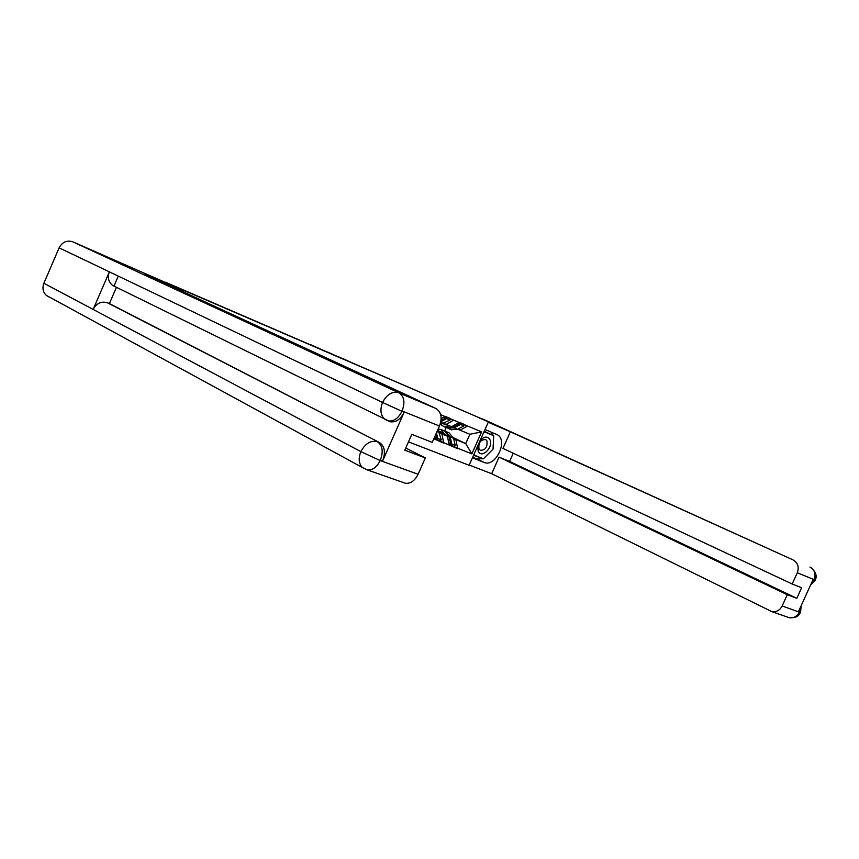 <?xml version="1.0" encoding="UTF-8"?>
<svg xmlns="http://www.w3.org/2000/svg" width="859" height="859" viewBox="0 0 859 859"><rect width="100%" height="100%" fill="white"/><g stroke="black" fill="none" stroke-linecap="round" stroke-linejoin="round"><path stroke-width="1.29" d="M360.028 366.428L343.342 358.826L360.028 366.428M306.158 343.031L325.786 351.653L306.148 343.052M165.594 282.246L493.893 424.078L165.497 282.482M343.825 359.427L327.612 352.029L343.825 359.427M341.839 358.59L311.173 344.931L341.839 358.59M183.568 291.974L184.094 290.761M408.476 441.87L469.111 465.277L488.32 422.08M440.699 414.714L481.62 431.905L471.859 453.863L457.643 448.215L455.871 439.625L453.584 438.519M449.15 444.554L457.643 448.215M457.471 448.602L443.641 442.653L441.913 433.978L439.615 432.882M435.041 438.938L443.641 442.653M443.469 443.04L433.838 438.766M441.139 418.752L445.005 416.518M434.955 439.207L434.547 437.156L436.565 437.993L435.738 434.461M443.856 423.369L446.132 424.443L453.627 420.148M446.637 427.761L452.972 427.374L459.361 424.024L459.093 422.445L451.619 426.708L446.132 424.443M441.913 433.978L447.41 436.2L439.507 432.399M449.16 444.844L447.41 436.2M457.783 429.135L460.059 430.198L467.511 425.978M455.871 439.625L465.739 443.609L469.884 434.267L460.059 430.198M453.369 437.682L465.739 443.609L471.859 453.863M444.608 430.982L446.122 427.557M469.884 434.267L481.62 431.905M479.386 418.032L493.893 424.078M118.284 276.126L113.925 286.197M355.594 364.495L337.372 356.292L355.572 364.527M332.079 354.284L338.596 357.14L332.046 354.359M440.742 424.432L443.824 426.601L449.654 425.892M443.019 423.788L447.099 424.84M447.507 428.093L454.121 427.857L460.521 424.507L460.199 422.671L459.221 423.176M440.033 432.657L442.449 432.957M439.464 432.26L442.095 432.582M439.132 431.239L443.319 434.235M438.133 429.06L441 429.521L445.574 435.32M446.293 431.68L449.021 432.786L453.531 438.273L450.116 436.887L445.359 431.325M450.116 436.887L451.834 444.082L455.249 445.445L453.531 438.273M455.249 445.445L453.692 446.39L450.266 445.037L451.834 444.082M450.03 444.017L450.266 445.037M445.123 423.959L446.122 424.915M451.2 429.64L457.525 429.264L463.914 425.935L463.592 424.099L460.199 422.671M463.914 425.935L460.521 424.507M459.361 424.024L457.611 423.294M449.107 444.575L450.674 443.62L448.956 436.426L444.447 430.928L441.687 429.801M450.674 443.62L448.752 442.857M438.036 429.285L441.258 439.872L437.746 438.477L436.447 432.872M441.258 439.872L439.69 440.828L436.189 439.432L437.746 438.477M435.942 438.38L436.189 439.432M445.22 417.324L446.218 416.787L446.54 418.655L450.019 420.115L449.708 418.258L446.218 416.787M440.839 421.672L446.54 418.655M440.087 424.486L450.019 420.115M445.059 416.4L445.359 418.161L443.512 417.388M441.021 420.459L445.359 418.161M434.901 438.928L436.565 437.993M477.679 446.014L478.205 451.308C481.749 459.178 493.871 446.938 489.866 439.593C487.321 435.975 484.057 436.318 480.074 440.624M486.956 440.925L485.679 439.54C480.568 439.561 478.323 442.696 478.978 448.935L480.202 450.277C485.314 450.309 487.568 447.195 486.956 440.925M484.111 431.551L493.7 435.738L493.045 449.117L483.434 458.813L474.329 455.206L474.404 453.38M473.728 454.916L474.329 455.206M483.359 433.258L484.669 431.937L493.7 435.738M484.068 431.658L484.669 431.937M483.145 458.695L476.949 458.921L484.154 462.443C495.622 467.726 508.625 439.969 497.157 434.675L485.024 429.511M484.154 462.443L472.429 457.826M469.218 465.052L491.692 473.728L499.068 457.16L787.295 594.718L782.173 605.96L799.364 612.177L798.559 611.458L813.043 579.653L814.171 579.675L797.292 572.76C799.278 567.026 797.861 562.731 793.05 559.896L482.522 418.934M513.252 453.23L509.602 461.412L499.068 457.16M509.602 461.412L796.819 598.326L801.64 587.739L792.17 584.002L502.966 448.409L510.364 431.809L793.05 559.896M488.245 422.263L510.364 431.809M491.692 473.728L771.908 611.651C776.429 612.22 779.854 610.319 782.173 605.96M792.17 584.002L797.292 572.76M796.819 598.326L787.295 594.718M483.853 458.384L491.692 450.47M493.13 447.271L493.678 436.125M493.506 435.653L490.908 432.002M476.949 458.921L472.686 457.246M493.066 435.449L484.24 431.272M473.567 455.259L482.758 458.545M473.663 455.055L479.87 457.407M479.794 457.482L482.5 458.803M800.459 607.27L799.525 611.801M800.62 612.231L799.546 612.059M810.262 567.208C815.749 571.45 817.392 575.809 815.18 580.276L814.171 579.943M114.376 286.391L112.604 285.424C108.47 282.02 107.396 277.5 109.361 271.852L59.131 247.843C62.331 241.991 66.862 239.972 72.736 241.798L165.357 282.418L183.407 290.729L182.978 291.706M183.407 290.729L145.085 274.204L435.985 408.54C441.279 411.933 442.439 417.764 439.475 426.032L432.227 442.385L411.815 434.343L404.804 450.191L425.334 457.944L418.097 474.265C414.897 480.643 410.709 483.649 405.545 483.306L403.225 482.522M48.984 296.956L46.375 295.41C42.95 292.135 42.123 288.087 43.884 283.266L93.137 309.423C96.541 303.27 101.265 301.037 107.311 302.733L379.528 442.557C384.703 446.208 385.755 452.285 382.695 460.8L404.17 412.223C400.562 419.31 395.978 422.499 390.426 421.79L388.343 420.964M59.131 247.843L43.884 283.266M72.736 241.798L398.877 392.821C392.37 391.049 386.926 394.26 382.545 402.463L401.948 411.311C398.372 418.333 393.798 421.533 388.204 420.899L384.843 419.31C380.58 415.423 379.818 409.797 382.545 402.463L109.361 271.852L93.137 309.423L360.855 451.619L380.183 460.553L418.097 474.265M425.334 457.944L405.759 448.011M116.437 287.303L109.404 303.571L379.528 442.557M109.404 303.571L107.311 302.733M441.676 432.227L439.293 431.261M446.068 424.904L443.18 423.712M457.525 429.264L454.121 427.857M452.972 427.374L449.536 425.957M448.956 436.426L445.51 435.03M439.561 432.625L437.016 431.594M443.598 423.498L440.71 422.306M814.171 579.675C816.114 574.059 814.697 569.85 809.93 567.058L810.069 567.112M787.478 617.106L789.238 617.718C793.705 618.297 797.077 616.451 799.364 612.177M811.197 583.712L813.999 580.05M382.695 460.8L380.097 460.134M439.475 426.032L401.851 410.892M401.948 411.311L404.17 412.223M402.195 410.742C405.265 402.216 404.159 396.246 398.877 392.821L435.985 408.54M380.183 460.553C376.897 467.135 372.666 470.27 367.469 469.97L362.326 467.468C358.751 463.559 358.257 458.276 360.855 451.619C365.247 443.491 370.723 440.184 377.284 441.709C382.47 445.187 383.522 451.286 380.44 459.984M451.823 429.897L448.409 428.491M447.26 428.018L443.824 426.601M440.828 431.712L440.259 431.476M496.373 434.321L497.157 434.675M771.908 611.651L789.238 617.718C798.569 618.287 799.138 614.142 800.588 612.284L801.136 605.788M815.18 580.276L810.638 584.936M46.375 295.41L362.326 467.468L367.469 469.97L405.545 483.306M112.604 285.413L390.426 421.79"/></g></svg>
